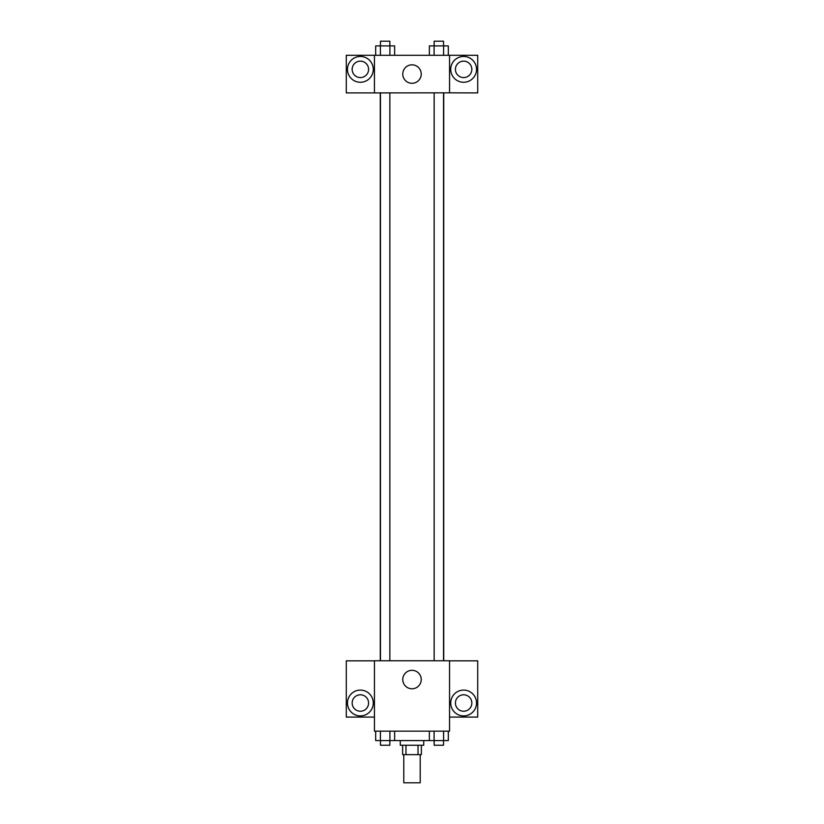 <?xml version="1.0" encoding="UTF-8"?>
<svg xmlns="http://www.w3.org/2000/svg" width="824" height="824" viewBox="0 0 824 824"><rect width="100%" height="100%" fill="white"/><g stroke="black" fill="none" stroke-linecap="round" stroke-linejoin="round"><path stroke-width="1.24" d="M403.791 754.64L403.791 782.8L420.209 782.8L420.209 754.64M418.026 745.246L418.026 754.64L402.617 754.64L402.617 745.246M418.026 754.64L421.383 754.64L421.383 745.246M423.732 740.56L423.732 745.246L400.268 745.246L400.268 740.56M405.974 745.246L405.974 754.64M394.634 731.166L394.634 740.56L448.328 740.56L448.328 731.166M449.554 731.166L374.446 731.166L374.446 660.766L449.554 660.766L449.554 731.166M360.366 715.912A12.906 12.906 0 0 1 349.191 696.558A12.906 12.906 0 0 1 371.552 696.558A12.906 12.906 0 0 1 360.366 715.912M374.446 717.086L346.286 717.086L346.286 660.838L374.446 660.838M352.157 703.006A8.209 8.209 0 0 1 360.366 694.797A8.209 8.209 0 0 1 368.586 703.006A8.209 8.209 0 0 1 360.366 711.225A8.209 8.209 0 0 1 352.157 703.006M412 688.771A9.229 9.229 0 0 1 404.007 674.928A9.229 9.229 0 0 1 419.993 674.928A9.229 9.229 0 0 1 412 688.771M463.634 715.912A12.906 12.906 0 0 1 452.448 696.558A12.906 12.906 0 0 1 474.809 696.558A12.906 12.906 0 0 1 463.634 715.912M449.554 717.086L477.714 717.086L477.714 660.838L449.554 660.838M455.414 703.006A8.209 8.209 0 0 1 463.634 694.797A8.209 8.209 0 0 1 471.843 703.006A8.209 8.209 0 0 1 463.634 711.225A8.209 8.209 0 0 1 455.414 703.006M443.734 92.834L443.734 660.766M434.155 660.766L434.155 92.834M389.845 92.834L389.845 660.766M449.554 92.834L477.714 92.906L477.714 55.28L449.554 55.28L449.554 92.834L374.446 92.906L346.286 92.906L346.286 55.28L374.446 55.28L374.446 92.834M368.586 69.36A8.209 8.209 0 0 1 360.366 77.58A8.209 8.209 0 0 1 352.157 69.36A8.209 8.209 0 0 1 360.366 61.151A8.209 8.209 0 0 1 368.586 69.36M360.366 82.266A12.906 12.906 0 0 1 349.191 62.912A12.906 12.906 0 0 1 371.552 62.912A12.906 12.906 0 0 1 360.366 82.266M471.843 69.36A8.209 8.209 0 0 1 459.524 76.478A8.209 8.209 0 0 1 459.524 62.253A8.209 8.209 0 0 1 471.843 69.36M463.634 82.266A12.906 12.906 0 0 1 452.448 62.912A12.906 12.906 0 0 1 474.809 62.912A12.906 12.906 0 0 1 463.634 82.266M449.554 55.28L374.446 55.28M402.771 74.057A9.229 9.229 0 0 1 416.614 66.064A9.229 9.229 0 0 1 416.614 82.05A9.229 9.229 0 0 1 402.771 74.057M448.328 55.28L448.328 45.897L429.366 45.897L429.366 55.28M443.59 45.897L443.59 55.28M434.104 45.897L434.104 55.28M434.155 45.897L434.155 41.2L443.539 41.2L443.539 45.897M394.634 55.28L394.634 45.897L375.672 45.897L375.672 55.28M389.896 45.897L389.896 55.28M380.41 45.897L380.41 55.28M380.461 45.897L380.461 41.2L389.845 41.2L389.845 45.897M429.366 731.166L429.366 740.56M443.59 731.166L443.59 740.56M434.104 731.166L434.104 740.56M443.539 740.56L443.539 745.246L434.155 745.246L434.155 740.56M394.634 740.56L375.672 740.56L375.672 731.166M389.896 731.166L389.896 740.56M380.41 731.166L380.41 740.56M389.845 740.56L389.845 745.246L380.461 745.246L380.461 740.56M380.266 92.834L380.266 660.766M443.539 660.766L443.539 92.834M380.461 92.834L380.461 660.766"/></g></svg>
